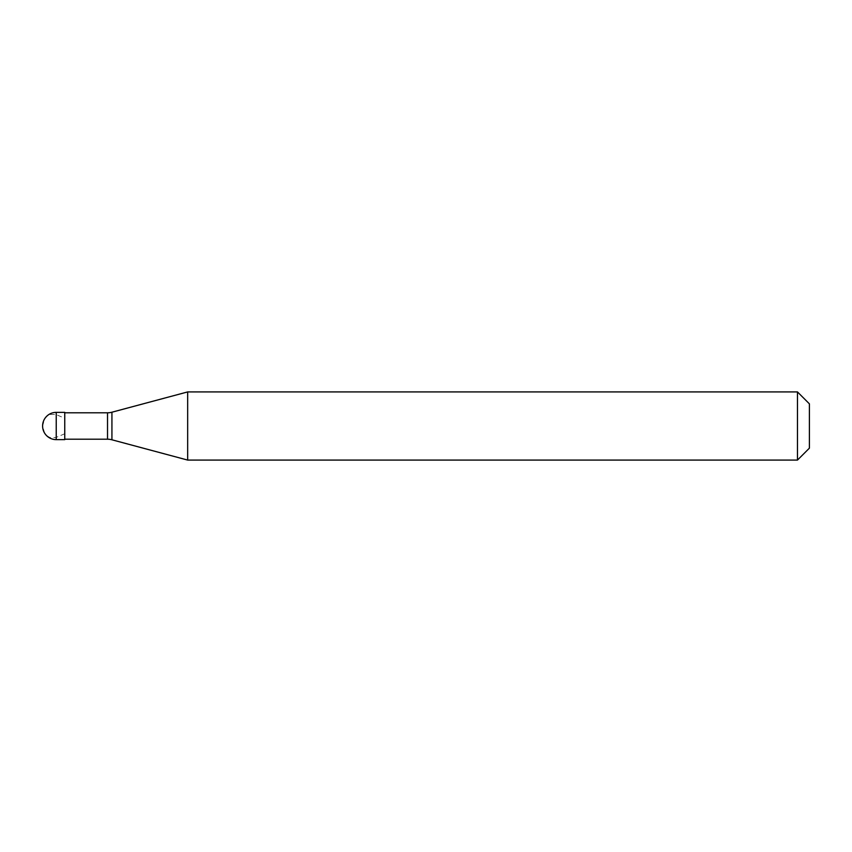 <?xml version="1.0" encoding="UTF-8"?>
<svg xmlns="http://www.w3.org/2000/svg" width="852" height="852" viewBox="0 0 852 852"><rect width="100%" height="100%" fill="white"/><g stroke="black" fill="none" stroke-linecap="round" stroke-linejoin="round"><path stroke-width="0.64" stroke-dasharray="4.26 3.19" d="M64.752 439.632L64.752 412.368L64.752 439.632M809.4 448.152L809.4 403.848L809.4 448.152M64.752 412.794L64.752 439.206M187.664 391.92L187.664 460.08M797.472 391.92L797.472 460.08M64.752 433.764L55.795 437.555L49.927 437.513L47.062 435.915L44.57 433.05L42.6 426L44.57 418.95L47.062 416.085L49.927 414.487L55.795 414.445L64.752 418.236M56.232 412.368L56.232 439.632M107.522 412.794L107.522 439.206M111.931 412.208L111.931 439.792"/><path stroke-width="1.28" d="M56.232 412.368A13.632 13.632 0 0 0 42.6 426A13.632 13.632 0 0 0 56.232 439.632L64.752 439.632L64.752 412.368L56.232 412.368L56.232 439.632M64.752 439.206L107.522 439.206A17.04 17.04 0 0 1 111.931 439.792L187.664 460.08L797.472 460.08L809.4 448.152L809.4 403.848L797.472 391.92L797.472 460.08M64.752 412.794L107.522 412.794A17.04 17.04 0 0 0 111.931 412.208L187.664 391.92L187.664 460.08M187.664 391.92L797.472 391.92M107.522 412.794L107.522 439.206M111.931 412.208L111.931 439.792"/></g></svg>

